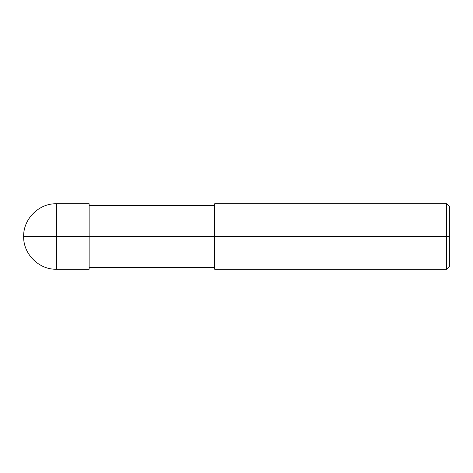 <?xml version="1.0" encoding="UTF-8"?>
<svg xmlns="http://www.w3.org/2000/svg" width="473" height="473" viewBox="0 0 473 473"><rect width="100%" height="100%" fill="white"/><g stroke="black" fill="none" stroke-linecap="round" stroke-linejoin="round"><path stroke-width="0.71" d="M89.143 236.5L89.143 269.243L89.143 203.757L89.143 236.5L23.65 236.5L56.393 236.5L56.393 203.757L56.393 269.243L56.393 236.5L56.393 269.243L56.393 236.5L89.143 236.5L89.143 269.243L89.143 236.5L214.671 236.5L89.143 236.5M449.35 236.5L449.35 266.518L449.35 206.482L449.35 236.5L446.618 236.5L446.618 203.757L446.618 236.5L214.671 236.5L214.671 203.757L214.671 269.243L214.671 236.5L446.618 236.5L446.618 203.757L446.618 269.243L446.618 236.5L446.618 269.243L446.618 236.5L449.35 236.5L449.35 266.518L449.35 236.5M89.143 203.757L56.393 203.757C38.916 203.289 23.189 219.017 23.65 236.5C23.189 253.983 38.916 269.711 56.393 269.243L89.143 269.243M89.143 205.388L214.671 205.388M214.671 203.757L446.618 203.757L449.35 206.482M89.143 267.612L214.671 267.612M214.671 269.243L446.618 269.243L449.35 266.518"/></g></svg>
